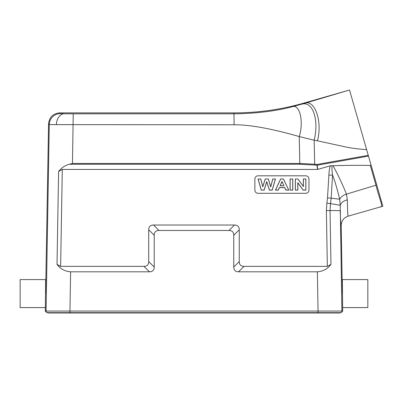 <?xml version="1.0" encoding="UTF-8"?>
<svg xmlns="http://www.w3.org/2000/svg" width="403" height="403" viewBox="0 0 403 403"><rect width="100%" height="100%" fill="white"/><g stroke="black" fill="none" stroke-linecap="round" stroke-linejoin="round"><path stroke-width="0.6" d="M371.087 165.195L368.478 156.092L371.087 165.195L370.297 165.431C358.64 165.225 346.237 165.326 333.09 165.739C338.641 176.101 343.089 185.576 346.434 194.155C343.144 195.218 340.898 196.916 339.689 199.253L340.243 205.334A23.858 0.413 -171.8 0 0 330.5 203.651L331.155 198.205L332.556 175.179C331.916 170.519 331.785 167.351 332.168 165.668L333.09 165.739M382.85 206.215L379.873 207.066C383.988 207.112 379.888 201.253 375.969 185.214L346.434 194.155L347.326 199.873C347.532 210.603 347.794 216.038 348.101 216.179L382.85 206.215L349.527 90.01L304.114 103.027C281.193 109.586 257.814 112.87 233.977 112.885L59.694 112.885L60.41 113.616L64.208 113.767A11.133 7.808 91 0 0 56.405 124.628L234.108 124.774C249.759 124.668 271.471 128.602 299.238 136.567C304.018 121.686 299.681 103.516 292.125 106.78L304.179 103.48L304.114 103.027M363.501 138.733L362.01 133.539L363.501 138.733M292.125 106.78C275.476 111.157 256.137 113.51 234.108 113.832L73.24 113.827L72.464 163.457L69.271 164.253C64.848 165.557 61.296 167.96 58.606 171.471L62.299 169.446L317.554 169.446L330.379 165.814L332.168 165.668M328.898 175.033L332.556 175.179C334.702 180.413 337.079 188.438 339.689 199.253A23.858 0.413 -174.3 0 0 331.155 198.205L327.518 197.818L328.898 175.033C329.105 170.746 329.599 167.673 330.379 165.814M70.606 271.818L149.453 271.818C152.591 271.773 154.178 270.181 154.223 267.043L154.223 235.236C154.263 232.098 155.855 230.511 158.994 230.466L228.985 230.466C232.123 230.511 233.715 232.098 233.755 235.236L233.755 267.043C233.8 270.181 235.387 271.773 238.526 271.818L317.373 271.818C323.135 271.365 327.669 268.882 330.964 264.378L327.342 266.363L244.037 266.363C240.898 266.318 239.306 264.731 239.266 261.592L239.266 229.781C239.221 226.647 237.634 225.055 234.496 225.01L153.483 225.01C150.344 225.055 148.757 226.647 148.712 229.781L148.712 261.592C148.667 264.731 147.08 266.318 143.942 266.363L60.636 266.363L57.014 264.378C60.309 268.882 64.843 271.365 70.606 271.818L69.931 312.673L341.089 312.673L342.681 311.056L342.621 307.585L367.828 307.585L367.828 279.586L342.379 279.586L342.621 307.585M305.776 193.304A3.184 3.179 -0 0 0 308.955 190.12L308.955 178.987A3.184 3.179 -0 0 0 305.776 175.809L258.056 175.809A3.184 3.179 -0 0 0 254.872 178.987L254.872 190.12A3.184 3.179 -0 0 0 258.056 193.304L305.776 193.304M347.326 199.873C343.668 200.674 341.306 202.492 340.243 205.334L341.9 311.056A1.592 1.592 90 0 1 340.308 312.673L318.048 312.673L318.048 311.056L342.681 311.056M342.379 293.585L341.19 225.519C341.391 220.849 343.694 217.736 348.101 216.179M341.19 225.519C340.913 225.564 340.575 220.637 340.177 210.734A23.858 0.418 -1 0 0 330.042 210.573L330.5 203.651L326.883 203.107L327.518 197.818M45.358 307.585L45.599 279.586L20.15 279.586L20.15 307.585L45.358 307.585L45.297 311.056L46.884 312.673L69.931 312.673M339.386 312.673L340.172 312.673L340.172 312.99L339.386 312.99L339.386 312.673L47.806 312.673L47.806 312.99L339.386 312.99M45.599 293.585L48.567 123.827C49.312 117.167 53.025 113.52 59.694 112.885M48.567 123.827L49.277 124.552L56.405 124.628M375.969 185.214L370.297 165.426M366.619 149.614C359.098 149.145 352.192 148.279 345.905 147.014L317.418 140.808C322.768 121.353 314.587 98.483 304.179 103.48L348.791 90.217M317.418 140.808L314.169 140.199C319.231 119.721 312.738 100.831 301.787 104.186M60.41 113.616A11.133 11.133 -44.5 0 0 49.277 124.552L46.078 311.056L318.048 311.056L317.373 271.818M72.464 163.457L299.802 163.457L299.238 136.567L314.169 140.199L314.672 164.212L317.065 164.459L316.975 165.26A1.592 0.766 -7.9 0 0 317.191 165.23L317.065 164.459L368.261 155.336M69.271 164.253L299.802 164.253L299.802 163.457L314.672 164.212L314.582 165.013L316.975 165.26L317.554 169.446M308.955 178.992A3.184 3.179 -0 0 0 305.776 175.809L258.056 175.809A3.184 3.179 -0 0 0 254.872 178.992L254.872 190.12M261.22 190.125L264.121 190.125L266.751 181.803L269.39 190.125L272.226 190.125L275.445 178.992L272.75 178.992L270.72 186.77L268.398 178.992L265.214 178.992L262.791 186.639L260.796 178.992L258.056 178.992L261.22 190.125L264.081 190.04L266.751 181.592L269.431 190.04L272.186 190.04L275.37 179.018L272.796 179.018L270.72 186.947L268.353 179.018L265.255 179.018L262.786 186.811L260.751 179.018L258.132 179.018L261.26 190.04M288.76 190.125L283.455 178.992L280.624 178.992L275.466 190.125L278.302 190.125L279.395 187.596L284.694 187.596L285.848 190.125L288.76 190.125L283.42 179.018L280.659 179.018L275.551 190.04L278.266 190.04L279.36 187.511L284.73 187.511L285.883 190.04L288.669 190.04M290.095 190.125L292.774 190.125L292.774 178.992L290.095 178.992L290.095 190.125L292.719 190.04L292.719 179.018L290.155 179.018L290.155 190.04M295.349 190.125L297.832 190.125L297.832 182.866L303.177 190.125L305.862 190.125L305.862 178.992L303.373 178.992L303.373 186.428L297.953 178.992L295.349 178.992L295.349 190.125L297.777 190.04L297.777 182.67L303.202 190.04L305.806 190.04L305.806 179.018L303.429 179.018L303.429 186.569L297.923 179.018L295.404 179.018L295.404 190.04M283.833 185.718L280.216 185.718L282.009 181.587L283.919 185.748L280.135 185.748L282.009 181.421L283.919 185.748M368.478 156.092L317.191 165.23L317.771 169.416M327.342 266.363L326.385 210.618L326.883 203.107M62.299 169.446L60.636 266.363M326.385 210.618L330.042 210.573L330.964 264.378M48.592 312.99L48.592 312.673M69.9 312.99L69.9 312.673M318.078 312.99L318.078 312.673M341.9 311.056A1.592 1.592 -90 0 1 340.308 312.673M45.297 311.056L46.078 311.056A1.592 1.592 90 0 0 47.67 312.673M234.108 124.774L233.977 112.885M64.208 113.767L73.24 113.827M299.802 164.253L314.582 165.013M58.606 171.471L57.014 264.378M149.453 271.818L143.942 266.363M148.712 261.592L154.223 267.043M154.223 235.236L148.712 229.781M153.483 225.01L158.994 230.466M228.985 230.466L234.496 225.01M239.266 229.781L233.755 235.236M233.755 267.043L239.266 261.592M244.037 266.363L238.526 271.818"/></g></svg>
